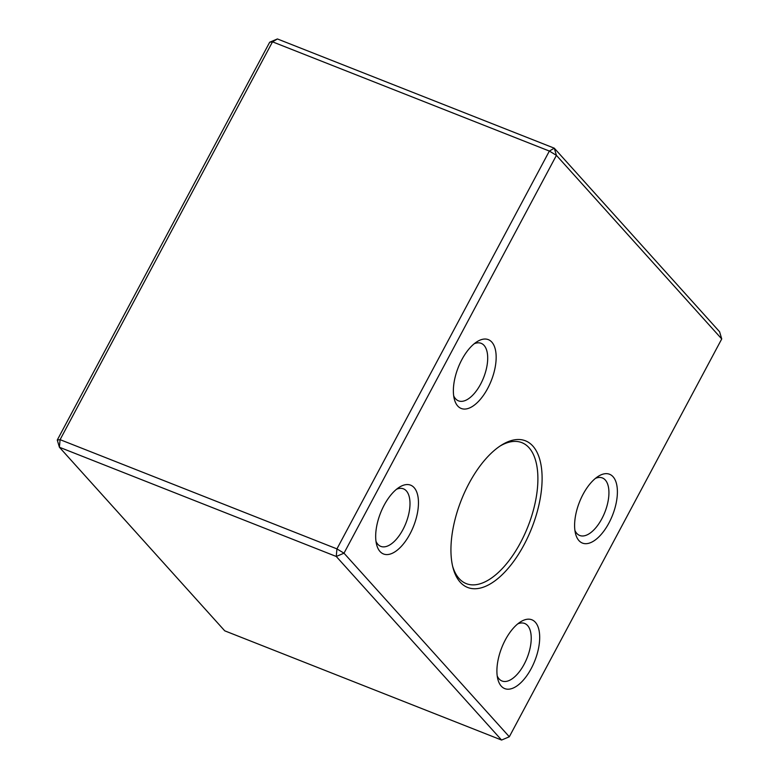 <?xml version="1.0" encoding="UTF-8"?>
<svg xmlns="http://www.w3.org/2000/svg" width="779" height="779" viewBox="0 0 779 779"><rect width="100%" height="100%" fill="white"/><g stroke="black" fill="none" stroke-linecap="round" stroke-linejoin="round"><path stroke-width="1.17" d="M57.266 440.057L59.408 447.243L224.732 630.824L501.579 740.05L336.265 556.469L59.408 447.243L60.09 439.658L336.937 548.883L549.361 151.058L272.504 41.832L60.09 439.658L57.266 440.057L269.68 42.232L277.421 38.95L554.268 148.176L719.592 331.757L721.734 338.943L556.42 155.362L343.997 553.187L509.32 736.768L721.734 338.943M608.925 523.021A36.973 17.781 -68.5 0 1 575.574 533.839A36.973 17.781 -68.5 0 1 598.272 476.329A36.973 17.781 -68.5 0 1 616.617 484.275A36.973 17.781 -68.5 0 1 608.925 523.021M531.229 668.538A36.973 17.781 -68.5 0 1 497.878 679.366A36.973 17.781 -68.5 0 1 520.567 621.846A36.973 17.781 -68.5 0 1 538.912 629.792A36.973 17.781 -68.5 0 1 531.229 668.538M409.997 533.917A36.973 17.781 -68.5 0 1 376.647 544.735A36.973 17.781 -68.5 0 1 399.335 487.226A36.973 17.781 -68.5 0 1 417.68 495.171A36.973 17.781 -68.5 0 1 409.997 533.917M487.693 388.4A36.973 17.781 -68.5 0 1 454.342 399.218A36.973 17.781 -68.5 0 1 477.04 341.699A36.973 17.781 -68.5 0 1 495.386 349.654A36.973 17.781 -68.5 0 1 487.693 388.4M524.082 544.706A78.806 37.898 -68.5 0 1 453.008 567.774A78.806 37.898 -68.5 0 1 501.374 445.189A78.806 37.898 -68.5 0 1 532.865 446.065A78.806 37.898 -68.5 0 1 524.082 544.706M277.421 38.95L272.504 41.832L269.68 42.232M554.268 148.176L549.361 151.058L556.42 155.362L554.268 148.176M336.937 548.883L336.265 556.469L343.997 553.187L336.937 548.883M501.579 740.05L509.32 736.768M452.628 566.216A75.767 36.447 111.5 0 0 466.251 583.617A75.767 36.447 111.5 0 0 524.471 534.686A75.767 36.447 111.5 0 0 528.999 447.701A75.767 36.447 111.5 0 0 521.872 442.657A75.767 36.447 111.5 0 0 500.03 446.065M453.69 395.829A30.917 14.869 111.5 0 0 458.48 400.844A30.917 14.869 111.5 0 0 480.633 384.096A30.917 14.869 111.5 0 0 481.169 343.335A30.917 14.869 111.5 0 0 474.245 343.724M375.984 541.347A30.917 14.869 111.5 0 0 380.775 546.371A30.917 14.869 111.5 0 0 402.928 529.613A30.917 14.869 111.5 0 0 403.464 488.852A30.917 14.869 111.5 0 0 396.54 489.251M497.216 675.968A30.917 14.869 111.5 0 0 502.007 680.992A30.917 14.869 111.5 0 0 524.16 664.234A30.917 14.869 111.5 0 0 524.695 623.473A30.917 14.869 111.5 0 0 517.772 623.872M574.921 530.45A30.917 14.869 111.5 0 0 579.712 535.475A30.917 14.869 111.5 0 0 601.865 518.717A30.917 14.869 111.5 0 0 602.401 477.955A30.917 14.869 111.5 0 0 595.477 478.355"/></g></svg>
